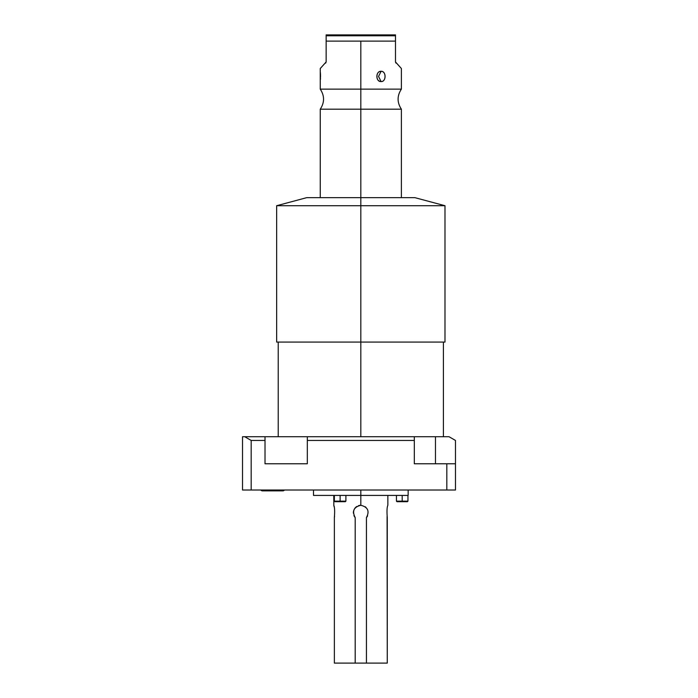 <?xml version="1.0" encoding="UTF-8"?>
<svg xmlns="http://www.w3.org/2000/svg" width="698" height="698" viewBox="0 0 698 698"><rect width="100%" height="100%" fill="white"/><g stroke="black" fill="none" stroke-linecap="round" stroke-linejoin="round"><path stroke-width="1.05" d="M449.041 436.73L242.52 436.73L244.745 436.73L251.175 440.447L251.175 490.013L242.52 490.013L242.52 436.73L242.52 490.013L446.825 490.013L251.175 490.013L251.175 440.447L244.745 436.73L265.022 436.73L265.022 440.447L251.175 440.447L265.022 440.447L265.022 436.73L307.321 436.73L307.321 463.777L265.022 463.777L265.022 440.447L265.022 463.777L307.321 463.777L307.321 436.73L414.315 436.73L414.315 440.447L307.321 440.447L414.315 440.447L414.315 436.73L449.041 436.73L455.48 440.447L455.48 490.013L446.825 490.013L446.825 463.777L414.315 463.777L414.315 440.447L414.315 463.777L455.48 463.777L455.48 490.013L446.825 490.013L446.825 463.777L455.48 463.777L455.48 440.447L449.041 436.73M435.465 463.777L435.465 436.73L435.465 463.777M284.452 490.013A1.972 1.972 0 0 1 282.821 490.877L282.821 490.877A1.972 1.972 0 0 0 284.452 490.013A1.972 1.972 0 0 1 282.821 490.877L282.821 490.877A1.972 1.972 0 0 0 284.452 490.013M262.483 490.877A1.972 1.972 0 0 1 260.851 490.013A1.972 1.972 0 0 0 262.483 490.877L282.821 490.877L262.483 490.877A1.972 1.972 0 0 1 260.851 490.013M325.669 63.09L326.149 61.948L326.149 41.121L326.149 61.948L325.669 63.09C318.497 70.262 318.497 70.262 325.669 63.09L326.149 61.948L320.251 68.509L320.251 89.135L360.822 89.135L360.822 41.121L360.822 89.135L320.251 89.135C324.631 95.818 324.631 102.501 320.251 109.185L360.822 109.185L360.822 89.135L401.385 89.135L360.822 89.135L360.822 109.185L320.251 109.185L320.251 197.656L360.822 197.656L360.822 342.072L276.652 342.072L276.652 205.718L444.984 205.718L276.652 205.718L306.727 197.656L414.909 197.656L444.984 205.718L444.984 342.072L360.822 342.072L360.822 109.185L401.385 109.185L360.822 109.185L360.822 197.656M443.413 436.73L443.413 342.072L360.822 342.072L360.822 436.73L360.822 342.072M395.967 63.09C403.139 70.262 403.139 70.262 395.967 63.09L395.487 61.948L395.967 63.09L395.487 61.948L395.487 34.9L326.149 34.9L326.149 41.121L395.487 41.121L395.487 61.948L401.385 68.509L401.385 89.135C397.005 95.818 397.005 102.501 401.385 109.185L401.385 197.656M379.817 71.545L381.099 71.301L378.534 76.44L381.099 81.579C386.317 82.015 386.352 70.882 381.099 71.301C375.576 70.864 375.541 81.998 381.099 81.579L379.791 81.326M395.487 41.121L326.149 41.121L326.149 35.79L395.487 35.79L395.487 41.121M395.487 35.79L326.149 35.79L326.149 34.9L395.487 34.9L395.487 35.79M320.452 79.363L320.461 73.796M320.373 72.522L320.434 73.36M320.478 74.04L320.513 74.721M320.539 75.672L320.539 76.414M379.223 81.047L378.613 80.619M381.099 81.579C386.395 81.727 386.395 71.152 381.099 71.301C375.489 71.152 375.489 81.727 381.099 81.579L378.534 76.44L381.099 71.301M408.147 490.013L408.147 495.423L360.822 495.423L360.822 490.013L360.822 495.423L313.489 495.423L313.489 490.013M333.827 505.483L333.775 495.423L328.662 495.423M315.758 495.423L360.822 495.423L360.822 505.291L360.822 495.423M387.085 516.476L387.268 663.1L387.268 517.593C386.771 511.137 386.971 507.036 387.861 505.291C386.971 507.036 386.771 511.137 387.268 517.593C386.771 511.137 386.971 507.036 387.861 505.291C386.971 507.036 386.771 511.137 387.268 517.593L387.111 516.633M387.268 663.1L366.441 663.1L366.441 517.593C369.748 511.137 367.872 507.036 360.822 505.291C353.764 507.036 351.888 511.137 355.195 517.593L355.195 663.1L387.268 663.1M365.324 506.818L365.935 507.333L365.324 506.818M334.368 663.1L355.195 663.1L334.368 663.1L334.368 517.593C334.866 511.137 334.665 507.036 333.775 505.291C334.665 507.036 334.866 511.137 334.368 517.593C334.866 511.137 334.665 507.036 333.775 505.291C334.665 507.036 334.866 511.137 334.368 517.593L334.368 663.1M333.897 505.762L334.168 506.879M353.458 511.686L354.052 509.653L353.458 511.686M355.203 507.856L356.809 506.469L355.203 507.856M360.822 505.291A7.434 7.434 0 0 0 358.458 505.675A7.434 7.434 0 0 1 360.822 505.291C353.764 507.036 351.888 511.137 355.195 517.593A7.434 7.434 0 0 1 353.938 515.543A7.434 7.434 0 0 0 355.195 517.593L355.195 663.1L366.441 663.1L366.441 517.593C369.748 511.137 367.872 507.036 360.822 505.291M356.312 506.818A7.434 7.434 0 0 0 354.645 508.58A7.434 7.434 0 0 1 356.312 506.818M353.642 510.788A7.434 7.434 0 0 0 353.38 512.733L353.38 512.733A7.434 7.434 0 0 1 353.642 510.788M367.584 515.822A7.434 7.434 0 0 1 366.441 517.593A7.434 7.434 0 0 0 367.584 515.822M353.397 513.196A7.434 7.434 0 0 1 353.38 512.733A7.434 7.434 0 0 0 353.397 513.196M334.569 516.337L334.368 517.593M342.788 501.696L337.466 501.696M404.857 501.696L399.535 501.696M396.438 495.423L396.438 501.155L396.979 501.696L402.196 501.696L402.196 501.155L402.196 501.696L407.414 501.696L407.955 501.155L402.196 501.155L402.196 495.423L402.196 501.155L396.438 501.155L407.955 501.155L407.955 495.423M334.368 495.423L334.368 501.155L334.909 501.696L340.127 501.696L340.127 501.155L340.127 501.696L345.353 501.696L345.894 501.155L340.127 501.155L340.127 495.423L340.127 501.155L334.368 501.155L345.894 501.155L345.894 495.423M282.324 490.877L282.821 490.877M278.223 436.73L278.223 342.072M387.861 505.291L387.861 495.423"/></g></svg>
